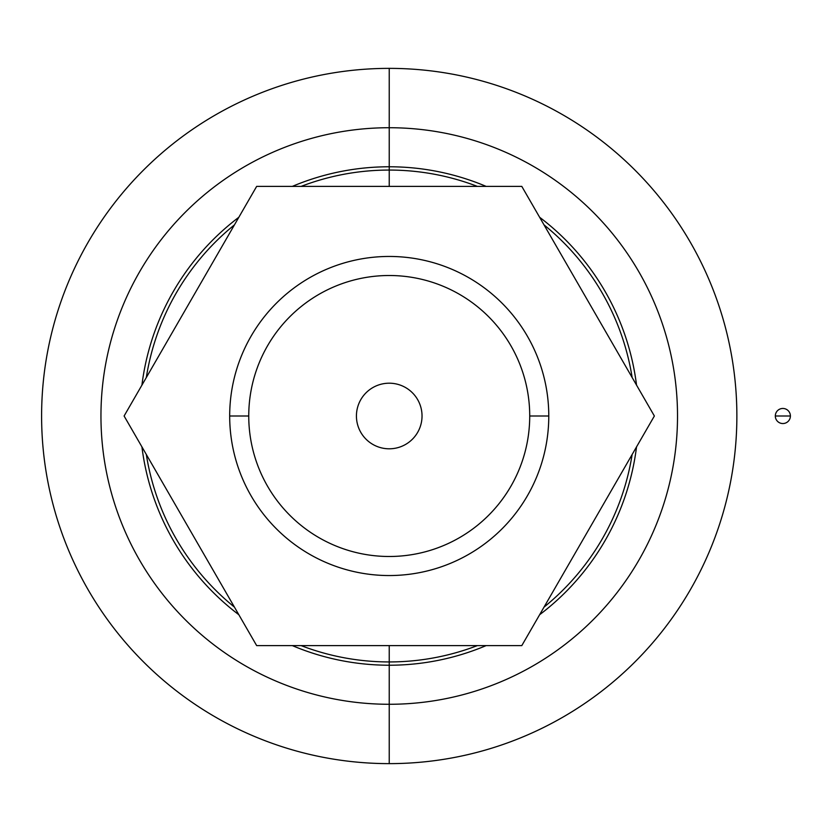 <?xml version="1.0" encoding="UTF-8"?>
<svg xmlns="http://www.w3.org/2000/svg" width="832" height="832" viewBox="0 0 832 832"><rect width="100%" height="100%" fill="white"/><g stroke="black" fill="none" stroke-linecap="round" stroke-linejoin="round"><path stroke-width="1.25" d="M389.23 166.774A249.226 249.226 0 0 0 292.334 186.389A249.226 249.226 0 0 1 389.23 166.774L389.23 170.061L389.23 166.774A249.226 249.226 0 0 1 486.138 186.389A249.226 249.226 0 0 0 389.23 166.774L389.23 127.722L389.23 166.774M238.836 217.277A249.226 249.226 0 0 0 141.929 385.112A249.226 249.226 0 0 1 238.836 217.277M141.929 446.888A249.226 249.226 0 0 0 238.836 614.723A249.226 249.226 0 0 1 141.929 446.888M292.334 645.611A249.226 249.226 0 0 0 389.23 665.226L389.23 661.939L389.23 665.226A249.226 249.226 0 0 0 486.138 645.611A249.226 249.226 0 0 1 389.23 665.226L389.23 704.278A288.278 288.278 0 0 0 677.518 416A288.278 288.278 0 0 0 389.23 127.722A288.278 288.278 0 0 1 677.518 416A288.278 288.278 0 0 1 389.23 704.278L389.23 763.63A347.63 347.63 0 0 0 736.871 416A347.63 347.63 0 0 0 389.23 68.37L389.23 127.722L389.23 68.37A347.63 347.63 0 0 1 736.871 416A347.63 347.63 0 0 1 389.23 763.63A347.63 347.63 0 0 1 41.6 416A347.63 347.63 0 0 1 389.23 68.37A347.63 347.63 0 0 0 41.6 416A347.63 347.63 0 0 0 389.23 763.63L389.23 704.278A288.278 288.278 0 0 1 100.953 416A288.278 288.278 0 0 1 389.23 127.722A288.278 288.278 0 0 0 100.953 416A288.278 288.278 0 0 0 389.23 704.278L389.23 665.226A249.226 249.226 0 0 1 292.334 645.611M539.635 614.723A249.226 249.226 0 0 0 636.532 446.888A249.226 249.226 0 0 1 539.635 614.723M636.532 385.112A249.226 249.226 0 0 0 539.635 217.277A249.226 249.226 0 0 1 636.532 385.112M422.032 416A32.802 32.802 0 0 0 389.23 383.198A32.802 32.802 0 0 0 356.429 416A32.802 32.802 0 0 0 389.23 448.802A32.802 32.802 0 0 0 422.032 416A32.802 32.802 0 0 1 389.23 448.802A32.802 32.802 0 0 1 356.429 416A32.802 32.802 0 0 1 389.23 383.198A32.802 32.802 0 0 1 422.032 416M548.777 416L529.724 416A140.494 140.494 0 0 1 389.23 556.494A140.494 140.494 0 0 1 248.747 416L229.684 416A159.546 159.546 0 0 0 389.23 575.546A159.546 159.546 0 0 0 548.777 416A159.546 159.546 0 0 1 389.23 575.546A159.546 159.546 0 0 1 229.684 416A159.546 159.546 0 0 1 389.23 256.454A159.546 159.546 0 0 1 548.777 416A159.546 159.546 0 0 0 389.23 256.454A159.546 159.546 0 0 0 229.684 416L248.747 416A140.494 140.494 0 0 1 389.23 275.506A140.494 140.494 0 0 1 529.724 416L548.777 416M389.23 170.061L389.23 186.389L389.23 170.061A245.939 245.939 0 0 1 477.35 186.389A245.939 245.939 0 0 0 301.111 186.389A245.939 245.939 0 0 1 389.23 170.061M389.23 645.611L389.23 661.939A245.939 245.939 0 0 0 477.35 645.611A245.939 245.939 0 0 1 301.111 645.611A245.939 245.939 0 0 0 389.23 661.939L389.23 645.611M544.024 607.121A245.939 245.939 0 0 0 632.143 454.49A245.939 245.939 0 0 1 544.024 607.121M632.143 377.51A245.939 245.939 0 0 0 544.024 224.879A245.939 245.939 0 0 1 632.143 377.51M234.447 607.121A245.939 245.939 0 0 1 146.318 454.49A245.939 245.939 0 0 0 234.447 607.121M146.318 377.51A245.939 245.939 0 0 1 234.447 224.879A245.939 245.939 0 0 0 146.318 377.51M256.662 645.611L124.103 416L256.662 186.389L124.103 416L256.662 645.611L521.799 645.611L256.662 645.611M521.799 645.611L654.368 416L521.799 186.389L256.662 186.389L521.799 186.389L654.368 416L521.799 645.611M248.747 416A140.494 140.494 0 0 0 389.23 556.494A140.494 140.494 0 0 0 529.724 416A140.494 140.494 0 0 0 389.23 275.506A140.494 140.494 0 0 0 248.747 416M775.31 416L790.4 416A7.54 7.54 0 0 0 782.86 408.46A7.54 7.54 0 0 0 775.31 416A7.54 7.54 0 0 0 782.86 423.54A7.54 7.54 0 0 0 790.4 416L775.31 416A7.54 7.54 0 0 1 782.86 408.46A7.54 7.54 0 0 1 790.4 416A7.54 7.54 0 0 1 782.86 423.54A7.54 7.54 0 0 1 775.31 416"/></g></svg>
